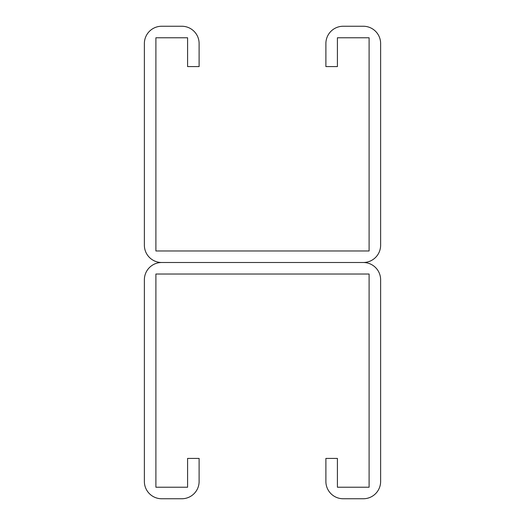 <?xml version="1.0" encoding="UTF-8"?>
<svg xmlns="http://www.w3.org/2000/svg" width="525" height="525" viewBox="0 0 525 525"><rect width="100%" height="100%" fill="white"/><g stroke="black" fill="none" stroke-linecap="round" stroke-linejoin="round"><path stroke-width="0.79" d="M187.589 43.536L187.589 66.583L199.113 66.583L199.113 43.536A17.286 17.286 0 0 0 181.827 26.25L161.661 26.25A17.286 17.286 0 0 0 144.375 43.536L144.375 245.214A17.286 17.286 0 0 0 161.661 262.5L363.339 262.5L161.661 262.5A17.286 17.286 0 0 0 144.375 279.786L144.375 481.464A17.286 17.286 0 0 0 161.661 498.75L181.827 498.75A17.286 17.286 0 0 0 199.113 481.464L199.113 458.417L187.589 458.417L187.589 487.226L155.899 487.226L155.899 274.024L369.101 274.024L369.101 487.226L337.411 487.226L337.411 458.417L325.887 458.417L325.887 481.464A17.286 17.286 0 0 0 343.173 498.75L363.339 498.75A17.286 17.286 0 0 0 380.625 481.464L380.625 279.786A17.286 17.286 0 0 0 363.339 262.5A17.286 17.286 0 0 0 380.625 245.214L380.625 43.536A17.286 17.286 0 0 0 363.339 26.25L343.173 26.25A17.286 17.286 0 0 0 325.887 43.536L325.887 66.583L337.411 66.583L337.411 37.774L369.101 37.774L369.101 250.976L155.899 250.976L155.899 37.774L187.589 37.774L187.589 43.536"/></g></svg>
